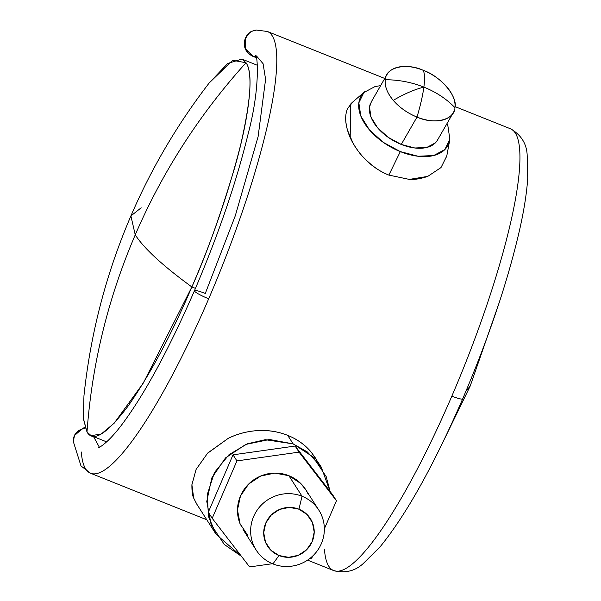 <?xml version="1.0" encoding="UTF-8"?>
<svg xmlns="http://www.w3.org/2000/svg" width="601" height="601" viewBox="0 0 601 601"><rect width="100%" height="100%" fill="white"/><g stroke="black" fill="none" stroke-linecap="round" stroke-linejoin="round"><path stroke-width="0.9" d="M74.374 435.147A13.65 1.803 23.3 0 0 74.471 435.56L82.074 428.919L85.207 428.19A13.65 12.486 175.8 0 0 74.471 435.56A13.65 1.803 -156.7 0 1 74.374 435.139L84.846 427.048M245.313 38.216A13.65 1.803 23.3 0 0 245.411 38.637C248.694 33.401 251.038 30.891 252.45 31.117L256.364 30.05C251.188 30.816 247.507 33.536 245.313 38.224C242.766 46.33 245.261 52.355 252.781 56.291L256.229 57.673M74.374 435.139L73.307 441.645L74.471 435.56A13.65 12.486 175.8 0 0 73.269 440.323M252.773 56.291A13.65 2.599 -68.2 0 0 253.051 56.329L245.659 49.079L245.411 38.637A13.65 1.803 -156.7 0 1 245.313 38.224M453.747 111.741A38.224 22.447 -150.1 0 1 417.004 117.075C420.467 105.393 422.758 95.401 423.87 87.115C414.382 89.504 404.188 93.921 393.279 100.359C399.552 107.571 407.463 113.146 417.004 117.075C434.102 125.023 454.957 119.824 454.927 107.624C446.498 98.91 436.146 92.073 423.87 87.115C422.758 95.409 420.467 105.393 417.004 117.075L401.265 144.443A38.224 22.447 29.9 0 0 438.009 139.101M385.256 79.73C398.681 79.768 411.55 82.224 423.87 87.115C424.937 78.889 424.704 73.284 423.179 70.287C406.081 62.339 385.226 67.537 385.256 79.73C384.565 86.213 387.232 93.087 393.279 100.359C404.188 93.921 414.382 89.504 423.87 87.115C411.55 82.224 398.681 79.768 385.256 79.73A38.224 22.447 -150.1 0 0 393.279 100.359A38.224 22.447 -150.1 0 0 417.004 117.075L401.265 144.443L388.171 137.321L377.541 127.728L370.99 117.112L369.517 107.098L371.418 101.644M386.435 75.621A38.224 22.447 -150.1 0 1 423.179 70.287A38.224 22.447 -150.1 0 1 454.927 107.624C458.015 96.678 440.556 76.139 423.179 70.287C424.704 73.284 424.937 78.889 423.87 87.115C436.146 92.073 446.498 98.91 454.927 107.624M449.736 140.056A49.921 29.321 -150.1 0 1 400.319 151.602L388.855 175.086L409.326 179.406C414.435 179.774 420.572 178.775 427.754 176.393L427.852 176.348M446.776 155.997L440.991 167.581L446.746 156.147L449.691 140.273M321.227 467.045L311.468 452.47C305.203 444.935 297.27 439.226 287.676 435.349L293.145 443.884L307.396 451.99L321.227 467.045L330.099 491.475M91.607 473.58A237.921 45.278 -68.2 0 0 208.697 298.787A13.65 1.803 -156.7 0 1 194.439 290.794A13.65 1.803 23.3 0 0 208.697 298.787A237.921 45.278 -68.2 0 0 267.911 31.71A237.921 45.278 111.8 0 1 208.697 298.787A237.921 45.278 111.8 0 1 91.607 473.58A237.921 45.278 111.8 0 1 81.308 451.997M254.516 30.388A13.65 13.335 83.6 0 0 253.051 56.329L255.801 56.411M511.053 129.05A237.921 45.278 111.8 0 1 451.847 396.127A13.65 1.803 23.3 0 0 462.695 398.786A13.65 1.803 -156.7 0 1 451.847 396.127A237.921 45.278 -68.2 0 0 511.053 129.05M256.199 57.583L253.051 56.329L256.199 57.583M257.243 56.825L263.08 63.698L265.597 79.309L258.107 136.622L235.284 215.789L205.287 293.461A13.65 1.803 -156.7 0 0 194.439 290.794M99.353 447.197L93.553 436.627M350.18 137.456L350.683 103.92M334.749 570.92A237.921 45.278 -68.2 0 0 451.847 396.127A237.921 45.278 111.8 0 1 334.749 570.92A237.921 45.278 111.8 0 1 324.45 549.337M440.991 167.581L427.754 176.393L409.326 179.406L388.855 175.086C378.585 170.939 369.705 164.599 362.23 156.057C354.973 147.748 350.082 139.162 347.543 130.304C344.997 121.56 345.034 114.295 347.663 108.496L353.005 101.787M196.903 504.329L193.702 498.131L191.899 484.774L196.099 469.426L207.706 453.034L228.252 438.332C237.11 433.952 246.658 431.39 256.89 430.654C267.678 429.903 277.94 431.465 287.676 435.349C297.397 439.256 305.331 444.965 311.468 452.47L315.713 458.42M207.262 453.492L228.252 438.332C237.282 433.937 246.823 431.375 256.89 430.654C267.776 429.963 278.038 431.526 287.676 435.349L293.145 443.884L265.244 439.692L247.206 443.838L228.973 454.732L214.422 472.566L207.24 494.653L208.472 516.477L216.127 534.357L241.444 556.323L224.308 544.476L211.161 524.771L206.767 501.407L211.8 477.93L225.495 457.924L245.764 444.424L269.518 439.496L293.145 443.884L313.046 456.925L326.2 476.631L330.114 491.49M191.907 484.661L191.899 484.774C191.847 491.37 192.448 495.817 193.702 498.131L196.482 503.676L215.519 533.403M364.935 91.525L351.998 102.658L347.663 108.496C345.079 114.002 345.042 121.274 347.543 130.304L353.133 143.331C356.941 149.551 359.969 153.796 362.23 156.057C371.08 165.44 379.952 171.781 388.855 175.086L400.319 151.602A49.921 29.321 -150.1 0 1 363.034 93.403M380.628 85.635L375.032 86.559L363.86 92.524L358.85 102.831L360.773 115.91L369.33 129.771L383.213 142.302L400.319 151.602L418.041 156.245L433.674 155.531L444.845 149.566L449.856 139.259L447.933 126.18L446.896 123.746M435.357 142.88L426.808 147.448L414.833 147.996L401.265 144.443A38.224 22.447 29.9 0 1 370.704 102.989M298.937 509.197A25.452 24.754 -32.6 0 1 312.152 541.651A25.452 24.754 -32.6 0 1 278.977 555.534L272.929 563.903A37.149 36.143 147.4 0 0 321.355 543.635A37.149 36.143 147.4 0 0 302.063 496.261L298.937 509.197L302.063 496.261A37.149 36.143 -32.6 0 1 321.227 514.561A37.149 36.143 -32.6 0 1 313.669 555.076A37.149 36.143 -32.6 0 1 272.929 563.903A37.149 36.143 -32.6 0 1 253.765 545.603A37.149 36.143 -32.6 0 1 261.322 505.088A37.149 36.143 -32.6 0 1 302.063 496.261L288.901 475.707L302.063 496.261A37.149 36.143 147.4 0 0 253.637 516.522A37.149 36.143 147.4 0 0 272.929 563.903L278.977 555.534A25.452 24.754 -32.6 0 1 265.762 523.08A25.452 24.754 -32.6 0 1 298.937 509.197L289.299 507.402L279.615 509.415L271.344 514.922L265.762 523.08L263.711 532.651L265.499 542.177L270.863 550.216L278.977 555.534L288.615 557.322L298.306 555.309L306.57 549.81L312.152 541.651L314.203 532.073L312.415 522.547L307.051 514.509L298.937 509.197M308.065 494.007A37.149 36.143 147.4 0 0 288.901 475.707A37.149 36.143 147.4 0 0 248.16 484.534A37.149 36.143 147.4 0 0 240.603 525.049M332.556 494.668L295.151 446.047L299.05 452.132L336.455 500.753L332.556 494.668L336.455 500.753L324.352 528.865L336.455 500.753L299.05 452.132L295.151 446.047L233.023 454.822L208.307 512.225L212.206 518.31L208.307 512.225L233.023 454.822L236.922 460.907L233.023 454.822L295.151 446.047L332.556 494.668M312.618 556.113L311.739 558.156L309.951 558.412L311.739 558.156L312.618 556.113M272.456 563.708L249.61 566.931L212.206 518.31L236.922 460.907L299.05 452.132L236.922 460.907L212.206 518.31L249.61 566.931L272.456 563.708M247.92 535.589L240.092 523.862L237.478 509.948L240.475 495.975L248.626 484.06L260.691 476.03L274.83 473.092L288.901 475.707L300.748 483.467L305.984 490.063M209.208 82.961L227.674 63.458L241.903 59.086L246.042 62.737C254.959 75.441 247.702 122.529 234.51 168.257C220.244 215.827 206.03 255.395 191.869 286.955C212.251 239.972 228.523 192.583 240.67 144.803C250.993 99.563 252.781 72.203 246.042 62.737C199.517 114.22 162.586 171.593 135.24 234.856C144.015 248.453 162.894 265.822 191.869 286.955L143.339 383.002L114.175 423.217L101.253 433.997L91.142 435.665L87.002 432.014C93.2 442.749 106.94 434.05 128.216 405.923C150.445 373.867 171.661 334.216 191.869 286.955L195.46 288.39L191.869 286.955C162.894 265.822 144.015 248.453 135.24 234.856L130.898 215.939L135.24 234.856C162.586 171.593 199.517 114.22 246.042 62.737L232.625 60.31L209.223 82.93C177.543 123.994 151.429 168.333 130.898 215.939L141.175 207.796M130.898 215.939C106.159 273.53 90.511 333.502 83.952 395.856L83.389 418.935L87.002 432.014C91.983 363.898 108.067 298.179 135.24 234.856C108.067 298.179 91.983 363.898 87.002 432.014L83.314 418.086L83.952 395.826M465.948 391.198L470.17 386.112L465.948 391.198M437.49 140.101L453.229 112.733M255.387 55.532C257.01 51.513 261.262 84.373 248.115 133.963C236.418 182.073 218.531 234.33 194.454 290.726C168.723 349.79 144.458 394.511 121.68 424.884C106.76 444.582 97.993 448.233 98.451 447.542L98.466 447.542M385.421 78.731L267.385 31.477L256.327 30.058M455.032 106.602L510.534 128.817C520.992 134.797 526.536 143.474 527.167 154.855L527.731 178.166C526.829 192.095 524.305 208.532 520.143 227.463C508.423 279.405 489.267 336.537 462.68 398.861C433.757 465.429 406.223 514.764 380.072 546.85L363.154 563.625C354.973 571.13 345.147 573.444 333.683 570.574L307.584 560.124M206.789 519.767L90.541 473.235L81.007 465.963L73.299 441.532M386.961 74.622L371.223 101.99M318.778 510.046L305.616 489.492M256.214 550.118L243.052 529.564M106.655 441.87L91.142 435.665M241.903 59.086L257.408 65.299M445.228 437.37L470.17 386.112L499.341 302.198"/></g></svg>
